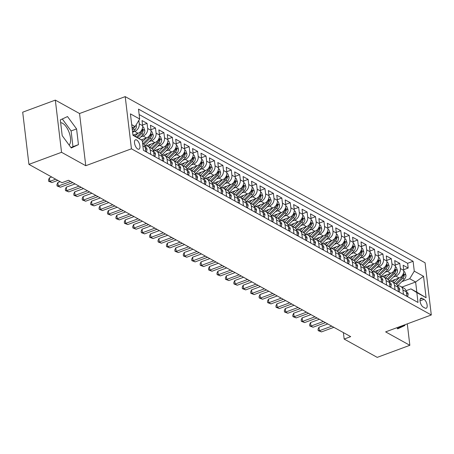 <?xml version="1.0" encoding="UTF-8"?>
<svg xmlns="http://www.w3.org/2000/svg" width="454" height="454" viewBox="0 0 454 454"><rect width="100%" height="100%" fill="white"/><g stroke="black" fill="none" stroke-linecap="round" stroke-linejoin="round"><path stroke-width="0.68" d="M69.121 145.076A12.184 5.539 69.7 0 0 69.632 133.97A12.184 5.539 69.7 0 0 62.59 123.301A12.184 5.539 69.7 0 0 60.654 122.711M137.755 149.014A5 2.27 69.7 0 0 138.952 149.19A5 2.27 69.7 0 0 139.701 144.866A5 2.27 69.7 0 0 136.677 139.991A5 2.27 69.7 0 0 135.479 139.815A5 2.27 69.7 0 0 134.73 144.139A5 2.27 69.7 0 0 137.755 149.014M55.326 100.113L61.545 152.3L85.761 165.716L79.541 113.528L55.326 100.113L22.7 112.189L28.925 164.376L61.982 182.695L68.509 180.278L350.687 336.641L344.16 339.059L377.223 357.377L409.843 345.301L407.289 323.861M79.541 113.528L125.213 96.623L425.075 262.787L431.3 314.974L131.433 148.81L125.213 96.623M390.281 281.264L399.197 277.962A6.248 4.92 -61 0 0 403.742 270.391L403.129 265.238L408.18 268.042L403.663 269.716M393.436 276.98L395.826 276.094A6.248 4.92 -61 0 0 400.371 268.524L399.758 263.371L395.235 265.045M399.758 263.371L394.702 260.573L395.321 265.721A6.248 4.92 -61 0 1 390.769 273.297L381.859 276.594M373.438 271.929L382.347 268.626A6.248 4.92 -61 0 0 386.893 261.056L386.28 255.903L391.337 258.706L386.814 260.38M365.01 267.258L373.926 263.961A6.248 4.92 -61 0 0 378.471 256.385L377.859 251.238L382.909 254.036L378.392 255.71M356.589 262.594L365.504 259.291A6.248 4.92 -61 0 0 370.05 251.72L369.437 246.567L374.488 249.371L369.97 251.045M348.167 257.923L357.077 254.626A6.248 4.92 -61 0 0 361.622 247.05L361.009 241.903L366.066 244.7L361.543 246.374M339.74 253.258L348.655 249.955A6.248 4.92 -61 0 0 353.201 242.385L352.588 237.232L357.644 240.035L353.121 241.71M331.318 248.588L340.233 245.291A6.248 4.92 -61 0 0 344.779 237.714L344.166 232.567L349.217 235.365L344.7 237.039M322.896 243.923L331.806 240.62A6.248 4.92 -61 0 0 336.357 233.05L335.744 227.902L340.795 230.7L336.278 232.374M314.474 239.252L323.384 235.955A6.248 4.92 -61 0 0 327.93 228.379L327.317 223.232L332.373 226.035L327.85 227.704M306.047 234.587L314.962 231.285A6.248 4.92 -61 0 0 319.508 223.714L318.895 218.567L323.952 221.365L319.429 223.039M297.625 229.917L306.541 226.62A6.248 4.92 -61 0 0 311.086 219.044L310.474 213.896L315.524 216.7L311.007 218.368M289.204 225.252L298.113 221.949A6.248 4.92 -61 0 0 302.665 214.379L302.052 209.232L307.103 212.029L302.585 213.703M280.782 220.582L289.692 217.284A6.248 4.92 -61 0 0 294.237 209.708L293.625 204.561L298.681 207.364L294.158 209.033M272.355 215.917L281.27 212.614A6.248 4.92 -61 0 0 285.816 205.043L285.203 199.896L290.259 202.694L285.736 204.368M263.933 211.246L272.848 207.949A6.248 4.92 -61 0 0 277.394 200.373L276.781 195.226L281.832 198.029L277.315 199.703M255.511 206.581L264.421 203.284A6.248 4.92 -61 0 0 268.972 195.708L268.354 190.561L273.41 193.359L268.887 195.033M247.089 201.911L255.999 198.614A6.248 4.92 -61 0 0 260.545 191.038L259.932 185.89L264.988 188.694L260.465 190.368M238.662 197.246L247.578 193.949A6.248 4.92 -61 0 0 252.123 186.373L251.51 181.225L256.567 184.023L252.044 185.697M230.24 192.575L239.156 189.278A6.248 4.92 -61 0 0 243.702 181.702L243.089 176.555L248.139 179.358L243.622 181.032M221.819 187.911L230.728 184.613A6.248 4.92 -61 0 0 235.28 177.037L234.661 171.89L239.718 174.688L235.195 176.362M213.397 183.246L222.307 179.943A6.248 4.92 -61 0 0 226.852 172.367L226.24 167.22L231.296 170.023L226.773 171.697M204.97 178.575L213.885 175.278A6.248 4.92 -61 0 0 218.431 167.702L217.818 162.555L222.869 165.352L218.351 167.027M196.548 173.91L205.463 170.608A6.248 4.92 -61 0 0 210.009 163.037L209.396 157.884L214.447 160.688L209.93 162.362M188.126 169.24L197.036 165.943A6.248 4.92 -61 0 0 201.587 158.367L200.969 153.219L206.025 156.017L201.502 157.691M179.705 164.575L188.614 161.272A6.248 4.92 -61 0 0 193.16 153.702L192.547 148.549L197.603 151.352L193.081 153.026M171.277 159.904L180.193 156.607A6.248 4.92 -61 0 0 184.738 149.031L184.125 143.884L189.176 146.682L184.659 148.356M162.855 155.24L171.771 151.937A6.248 4.92 -61 0 0 176.317 144.366L175.704 139.213L180.754 142.017L176.237 143.691M154.434 150.569L163.344 147.272A6.248 4.92 -61 0 0 167.895 139.696L167.276 134.549L172.333 137.346L167.81 139.02M146.012 145.904L154.922 142.601A6.248 4.92 -61 0 0 159.468 135.031L158.855 129.878L163.911 132.681L159.388 134.356M141.313 139.855L146.5 137.937A6.248 4.92 -61 0 0 151.046 130.36L150.433 125.213L155.484 128.011L150.966 129.685M133.294 135.037L138.078 133.266A6.248 4.92 -61 0 0 142.624 125.696L142.011 120.548L147.062 123.346L142.545 125.02M424.008 299.339L422.158 298.312A4.841 2.202 69.7 0 0 420.994 298.147A4.841 2.202 69.7 0 0 420.268 302.336A4.841 2.202 69.7 0 0 423.196 307.057L425.052 308.084A4.841 2.202 69.7 0 0 426.21 308.255A4.841 2.202 69.7 0 0 426.936 304.066A4.841 2.202 69.7 0 0 424.008 299.339L420.024 300.815M132.914 134.827L142.238 140.434L143.413 150.308L418.009 302.472L416.834 292.597L410.938 288.892L406.046 290.702M142.238 140.434L132.971 135.303L130.417 113.863L139.679 118.999L138.504 109.125L413.1 261.288L414.275 271.157L423.542 276.293L426.096 297.733L416.834 292.597M132.602 132.182L134.707 131.399L138.078 133.266M140.74 136.955L143.129 136.069L146.5 137.937M149.162 141.62L151.551 140.734L154.922 142.601M157.589 146.29L159.978 145.405L163.344 147.272M166.011 150.955L168.4 150.07L171.771 151.937M174.432 155.626L176.822 154.74L180.193 156.607M182.854 160.29L185.243 159.405L188.614 161.272M191.282 164.961L193.671 164.076L197.036 165.943M199.703 169.626L202.092 168.74L205.463 170.608M208.125 174.291L210.514 173.411L213.885 175.278M216.547 178.961L218.936 178.076L222.307 179.943M224.974 183.626L227.363 182.746L230.728 184.613M233.396 188.297L235.785 187.411L239.156 189.278M241.817 192.961L244.207 192.082L247.578 193.949M250.245 197.632L252.628 196.747L255.999 198.614M258.666 202.297L261.056 201.417L264.421 203.284M267.088 206.967L269.477 206.082L272.848 207.949M275.51 211.632L277.899 210.747L281.27 212.614M283.937 216.303L286.321 215.417L289.692 217.284M292.359 220.967L294.748 220.082L298.113 221.949M300.781 225.638L303.17 224.753L306.541 226.62M309.202 230.303L311.592 229.418L314.962 231.285M317.63 234.973L320.019 234.088L323.384 235.955M326.051 239.638L328.441 238.753L331.806 240.62M334.473 244.309L336.862 243.423L340.233 245.291M342.895 248.974L345.284 248.088L348.655 249.955M351.322 253.644L353.711 252.759L357.077 254.626M359.744 258.309L362.133 257.424L365.504 259.291M368.166 262.979L370.555 262.094L373.926 263.961M376.587 267.644L378.976 266.759L382.347 268.626M385.015 272.315L387.404 271.43L390.769 273.297M408.18 268.042L407.618 263.314L139.151 114.55M138.845 120.389L139.253 123.828A6.248 4.92 119 0 1 134.707 131.399M147.062 123.346L147.675 128.493A6.248 4.92 119 0 1 143.129 136.069M155.484 128.011L156.102 133.164A6.248 4.92 119 0 1 151.551 140.734M163.911 132.681L164.524 137.829A6.248 4.92 119 0 1 159.978 145.405M172.333 137.346L172.946 142.499A6.248 4.92 119 0 1 168.4 150.07M180.754 142.017L181.367 147.164A6.248 4.92 119 0 1 176.822 154.74M189.176 146.682L189.795 151.835A6.248 4.92 119 0 1 185.243 159.405M197.603 151.352L198.216 156.499A6.248 4.92 119 0 1 193.671 164.076M206.025 156.017L206.638 161.17A6.248 4.92 119 0 1 202.092 168.74M214.447 160.688L215.06 165.835A6.248 4.92 119 0 1 210.514 173.411M222.869 165.352L223.487 170.5A6.248 4.92 119 0 1 218.936 178.076M231.296 170.023L231.909 175.17A6.248 4.92 119 0 1 227.363 182.746M239.718 174.688L240.331 179.835A6.248 4.92 119 0 1 235.785 187.411M248.139 179.358L248.752 184.506A6.248 4.92 119 0 1 244.207 192.082M256.567 184.023L257.18 189.17A6.248 4.92 119 0 1 252.628 196.747M264.988 188.694L265.601 193.841A6.248 4.92 119 0 1 261.056 201.417M273.41 193.359L274.023 198.506A6.248 4.92 119 0 1 269.477 206.082M281.832 198.029L282.445 203.176A6.248 4.92 119 0 1 277.899 210.747M290.259 202.694L290.872 207.841A6.248 4.92 119 0 1 286.321 215.417M298.681 207.364L299.294 212.512A6.248 4.92 119 0 1 294.748 220.082M307.103 212.029L307.716 217.177A6.248 4.92 119 0 1 303.17 224.753M315.524 216.7L316.137 221.847A6.248 4.92 119 0 1 311.592 229.418M323.952 221.365L324.565 226.512A6.248 4.92 119 0 1 320.019 234.088M332.373 226.035L332.986 231.182A6.248 4.92 119 0 1 328.441 238.753M340.795 230.7L341.408 235.847A6.248 4.92 119 0 1 336.862 243.423M349.217 235.365L349.835 240.518A6.248 4.92 119 0 1 345.284 248.088M357.644 240.035L358.257 245.183A6.248 4.92 119 0 1 353.711 252.759M366.066 244.7L366.679 249.853A6.248 4.92 119 0 1 362.133 257.424M374.488 249.371L375.1 254.518A6.248 4.92 119 0 1 370.555 262.094M382.909 254.036L383.528 259.189A6.248 4.92 119 0 1 378.976 266.759M391.337 258.706L391.95 263.853A6.248 4.92 119 0 1 387.404 271.43M403.458 294.408L402.931 289.958A6.248 4.92 -61 0 0 400.734 286.429A6.248 4.92 -61 0 0 397.636 286.065M406.829 296.275L406.296 291.826A6.248 4.92 -61 0 0 404.105 288.296L400.734 286.429M398.402 291.61L397.874 287.161A6.248 4.92 -61 0 0 395.684 283.625L392.313 281.758A6.248 4.92 119 0 1 394.503 285.294L395.037 289.743M389.98 286.939L389.453 282.49A6.248 4.92 -61 0 0 387.262 278.96L383.891 277.093A6.248 4.92 119 0 1 386.082 280.623L386.615 285.072M381.559 282.274L381.025 277.825A6.248 4.92 -61 0 0 378.835 274.29L375.469 272.423A6.248 4.92 119 0 1 377.66 275.958L378.188 280.407M373.137 277.604L372.603 273.155A6.248 4.92 -61 0 0 370.413 269.625L367.042 267.758A6.248 4.92 119 0 1 369.238 271.288L369.766 275.737M364.71 272.939L364.182 268.49A6.248 4.92 -61 0 0 361.991 264.954L358.62 263.087A6.248 4.92 119 0 1 360.811 266.623L361.344 271.072M356.288 268.269L355.76 263.819A6.248 4.92 -61 0 0 353.57 260.29L350.199 258.422A6.248 4.92 119 0 1 352.389 261.952L352.917 266.402M347.866 263.604L347.333 259.155A6.248 4.92 -61 0 0 345.142 255.619L341.777 253.752A6.248 4.92 119 0 1 343.967 257.287L344.495 261.737M339.444 258.933L338.911 254.484A6.248 4.92 -61 0 0 336.72 250.954L333.349 249.087A6.248 4.92 119 0 1 335.54 252.617L336.074 257.066M331.017 254.268L330.489 249.819A6.248 4.92 -61 0 0 328.299 246.284L324.928 244.417A6.248 4.92 119 0 1 327.118 247.952L327.652 252.401M322.595 249.598L322.068 245.154A6.248 4.92 -61 0 0 319.877 241.619L316.506 239.752A6.248 4.92 119 0 1 318.697 243.287L319.224 247.731M314.174 244.933L313.64 240.484A6.248 4.92 -61 0 0 311.45 236.948L308.084 235.081A6.248 4.92 119 0 1 310.275 238.617L310.803 243.066M305.752 240.268L305.219 235.819A6.248 4.92 -61 0 0 303.028 232.283L299.657 230.416A6.248 4.92 119 0 1 301.848 233.952L302.381 238.401M297.325 235.598L296.797 231.148A6.248 4.92 -61 0 0 294.606 227.613L291.235 225.746A6.248 4.92 119 0 1 293.426 229.281L293.959 233.731M288.903 230.933L288.375 226.484A6.248 4.92 -61 0 0 286.185 222.948L282.814 221.081A6.248 4.92 119 0 1 285.004 224.617L285.532 229.066M280.481 226.262L279.948 221.813A6.248 4.92 -61 0 0 277.757 218.278L274.392 216.41A6.248 4.92 119 0 1 276.582 219.946L277.11 224.395M272.06 221.597L271.526 217.148A6.248 4.92 -61 0 0 269.336 213.613L265.965 211.746A6.248 4.92 119 0 1 268.155 215.281L268.689 219.73M263.632 216.927L263.104 212.478A6.248 4.92 -61 0 0 260.914 208.948L257.543 207.081A6.248 4.92 119 0 1 259.733 210.611L260.267 215.06M255.21 212.262L254.683 207.813A6.248 4.92 -61 0 0 252.492 204.277L249.121 202.41A6.248 4.92 119 0 1 251.312 205.946L251.839 210.395M246.789 207.591L246.255 203.142A6.248 4.92 -61 0 0 244.065 199.612L240.699 197.745A6.248 4.92 119 0 1 242.89 201.275L243.418 205.724M238.367 202.927L237.834 198.477A6.248 4.92 -61 0 0 235.643 194.942L232.272 193.075A6.248 4.92 119 0 1 234.463 196.61L234.996 201.06M229.94 198.256L229.412 193.807A6.248 4.92 -61 0 0 227.221 190.277L223.85 188.41A6.248 4.92 119 0 1 226.041 191.94L226.574 196.389M221.518 193.591L220.99 189.142A6.248 4.92 -61 0 0 218.8 185.607L215.429 183.739A6.248 4.92 119 0 1 217.619 187.275L218.147 191.724M213.096 188.921L212.563 184.472A6.248 4.92 -61 0 0 210.372 180.942L207.007 179.075A6.248 4.92 119 0 1 209.198 182.604L209.725 187.054M204.675 184.256L204.141 179.807A6.248 4.92 -61 0 0 201.951 176.271L198.58 174.404A6.248 4.92 119 0 1 200.77 177.94L201.304 182.389M196.247 179.585L195.719 175.136A6.248 4.92 -61 0 0 193.529 171.606L190.158 169.739A6.248 4.92 119 0 1 192.348 173.269L192.882 177.718M187.825 174.921L187.298 170.471A6.248 4.92 -61 0 0 185.101 166.936L181.736 165.069A6.248 4.92 119 0 1 183.927 168.604L184.455 173.053M179.404 170.25L178.87 165.801A6.248 4.92 -61 0 0 176.68 162.271L173.314 160.404A6.248 4.92 119 0 1 175.505 163.934L176.033 168.383M170.982 165.585L170.449 161.136A6.248 4.92 -61 0 0 168.258 157.6L164.887 155.733A6.248 4.92 119 0 1 167.078 159.269L167.611 163.718M162.555 160.915L162.027 156.465A6.248 4.92 -61 0 0 159.836 152.936L156.465 151.069A6.248 4.92 119 0 1 158.656 154.598L159.189 159.048M154.133 156.25L153.605 151.801A6.248 4.92 -61 0 0 151.409 148.265L148.044 146.398A6.248 4.92 119 0 1 150.234 149.933L150.762 154.383M145.711 151.579L145.178 147.13A6.248 4.92 -61 0 0 142.987 143.6L142.59 143.379M410.938 288.892L416.834 292.155L415.626 282.002L409.729 278.733L414.275 271.157M401.915 287.076L415.626 282.002L423.542 276.293M401.858 281.645L409.729 278.733M61.545 152.3L28.925 164.376M85.761 165.716L131.433 148.81M431.3 314.974L385.628 331.88L409.843 345.301M343.389 332.6L344.16 339.059M132.063 127.705L135.133 126.57L131.705 124.668M407.618 263.314L413.1 261.288M389.209 281.401A6.248 4.92 119 0 1 392.313 281.758M380.787 276.73A6.248 4.92 119 0 1 383.891 277.093M372.365 272.065A6.248 4.92 119 0 1 375.469 272.423M363.943 267.395A6.248 4.92 119 0 1 367.042 267.758M355.516 262.73A6.248 4.92 119 0 1 358.62 263.087M347.094 258.065A6.248 4.92 119 0 1 350.199 258.422M338.673 253.394A6.248 4.92 119 0 1 341.777 253.752M330.245 248.73A6.248 4.92 119 0 1 333.349 249.087M321.824 244.059A6.248 4.92 119 0 1 324.928 244.417M313.402 239.394A6.248 4.92 119 0 1 316.506 239.752M304.98 234.724A6.248 4.92 119 0 1 308.084 235.081M296.553 230.059A6.248 4.92 119 0 1 299.657 230.416M288.131 225.388A6.248 4.92 119 0 1 291.235 225.746M279.709 220.723A6.248 4.92 119 0 1 282.814 221.081M271.288 216.053A6.248 4.92 119 0 1 274.392 216.41M262.86 211.388A6.248 4.92 119 0 1 265.965 211.746M254.439 206.718A6.248 4.92 119 0 1 257.543 207.081M246.017 202.053A6.248 4.92 119 0 1 249.121 202.41M237.595 197.382A6.248 4.92 119 0 1 240.699 197.745M229.168 192.717A6.248 4.92 119 0 1 232.272 193.075M220.746 188.047A6.248 4.92 119 0 1 223.85 188.41M212.324 183.382A6.248 4.92 119 0 1 215.429 183.739M203.903 178.711A6.248 4.92 119 0 1 207.007 179.075M195.475 174.047A6.248 4.92 119 0 1 198.58 174.404M187.054 169.376A6.248 4.92 119 0 1 190.158 169.739M178.632 164.711A6.248 4.92 119 0 1 181.736 165.069M170.21 160.041A6.248 4.92 119 0 1 173.314 160.404M161.783 155.376A6.248 4.92 119 0 1 164.887 155.733M153.361 150.711A6.248 4.92 119 0 1 156.465 151.069M144.94 146.04A6.248 4.92 119 0 1 148.044 146.398M139.679 118.999L135.133 126.57M416.834 292.155L426.096 297.733M396.836 327.731L397.659 328.855L404.849 325.501L404.764 324.797M62.192 135.627L71.261 147.987L78.451 144.633L76.578 128.919L67.51 116.553L60.32 119.907L62.192 135.627M397.369 328.463L399.367 327.533L399.282 326.829M399.367 327.533L404.849 325.501M70.972 147.595L72.969 146.665L71.096 130.945L62.317 118.976M71.096 130.945L76.578 128.919M72.969 146.665L78.451 144.633M406.79 295.963L407.664 296.445L408.169 294.09A4.143 3.257 -61 0 0 406.727 291.82L406.262 291.564M327.782 323.952L318.969 327.209L319.389 330.739L331.761 326.159M321.494 331.902L318.197 330.66L319.389 330.739L321.494 331.902L333.866 327.323M318.197 330.66L318.033 329.246L318.969 327.209M407.346 296.564L407.664 296.445M395.156 279.46L392.625 281.928M398.93 278.058L394.117 282.757M403.782 271.373L404.735 271.901L405.916 275.192A4.143 3.257 119 0 1 404.401 279.165L397.556 285.85M396.603 284.335L402.8 278.279A4.143 3.257 -61 0 0 404.281 275.419L403.771 274.216L403.271 274.863A4.143 3.257 119 0 1 401.79 277.717L395.718 283.648M398.368 291.292L399.242 291.78L399.747 289.425A4.143 3.257 -61 0 0 398.3 287.155L397.835 286.894M319.355 319.281L310.547 322.544L310.967 326.068L323.339 321.489M313.073 327.238L309.776 325.989L310.967 326.068L313.073 327.238L325.444 322.658M309.776 325.989L309.605 324.582L310.547 322.544M398.924 291.894L399.242 291.78M389.946 286.627L390.815 287.11L391.32 284.754A4.143 3.257 -61 0 0 389.878 282.484L389.413 282.229M310.933 314.616L302.12 317.879L302.546 321.404L314.917 316.824M304.651 322.567L301.354 321.324L302.546 321.404L304.651 322.567L317.023 317.987M301.354 321.324L301.184 319.911L302.12 317.879M390.497 287.229L390.815 287.11M381.519 281.957L382.393 282.445L382.898 280.09A4.143 3.257 -61 0 0 381.456 277.82L380.991 277.559M302.512 309.946L293.698 313.209L294.118 316.733L306.495 312.153M296.224 317.902L292.926 316.654L294.118 316.733L296.224 317.902L308.601 313.322M292.926 316.654L292.762 315.246L293.698 313.209M382.075 282.558L382.393 282.445M373.097 277.292L373.971 277.774L374.476 275.419A4.143 3.257 -61 0 0 373.035 273.149L372.569 272.894M294.084 305.281L285.277 308.544L285.697 312.068L298.068 307.489M287.802 313.237L284.505 311.989L285.697 312.068L287.802 313.237L300.173 308.652M284.505 311.989L284.34 310.576L285.277 308.544M373.653 277.893L373.971 277.774M386.729 274.789L384.197 277.263M390.508 273.393L385.696 278.092M395.355 266.708L396.314 267.236L397.494 270.522A4.143 3.257 119 0 1 395.979 274.5L389.135 281.185M388.181 279.664L394.378 273.609A4.143 3.257 -61 0 0 395.854 270.754L395.349 269.545L394.844 270.192A4.143 3.257 119 0 1 393.368 273.053L387.296 278.977M378.307 270.124L375.776 272.593M382.086 268.723L377.274 273.427M386.933 262.037L387.892 262.571L389.067 265.857A4.143 3.257 119 0 1 387.551 269.829L380.707 276.514M379.754 274.999L385.951 268.944A4.143 3.257 -61 0 0 387.432 266.089L386.927 264.881L386.422 265.528A4.143 3.257 119 0 1 384.941 268.382L378.874 274.312M369.885 265.454L367.354 267.928M373.659 264.058L368.852 268.757M378.511 257.373L379.465 257.9L380.645 261.186A4.143 3.257 119 0 1 379.13 265.164L372.286 271.85M371.332 270.329L377.529 264.273A4.143 3.257 -61 0 0 379.011 261.419L378.5 260.21L378 260.857A4.143 3.257 119 0 1 376.519 263.717L370.453 269.642M361.463 260.789L358.932 263.258M365.237 259.387L360.425 264.092M370.089 252.702L371.043 253.236L372.223 256.521A4.143 3.257 119 0 1 370.708 260.494L363.864 267.179M362.911 265.664L369.108 259.609A4.143 3.257 -61 0 0 370.589 256.754L370.078 255.545L369.579 256.192A4.143 3.257 119 0 1 368.098 259.047L362.025 264.977M364.675 272.621L365.549 273.109L366.055 270.754A4.143 3.257 -61 0 0 364.607 268.484L364.142 268.223M285.662 300.61L276.855 303.874L277.275 307.398L289.646 302.818M279.38 308.567L276.083 307.318L277.275 307.398L279.38 308.567L291.752 303.987M276.083 307.318L275.913 305.911L276.855 303.874M365.232 273.223L365.549 273.109M353.036 256.118L350.505 258.593M356.816 254.722L352.003 259.421M361.662 248.037L362.621 248.565L363.802 251.851A4.143 3.257 119 0 1 362.286 255.829L355.442 262.514M354.489 260.993L360.686 254.938A4.143 3.257 -61 0 0 362.161 252.083L361.656 250.875L361.151 251.522A4.143 3.257 119 0 1 359.676 254.382L353.604 260.307M356.254 267.956L357.122 268.439L357.627 266.084A4.143 3.257 -61 0 0 356.186 263.814L355.72 263.558M277.241 295.946L268.428 299.209L268.847 302.733L281.225 298.153M270.959 303.902L267.661 302.653L268.847 302.733L270.959 303.902L283.33 299.317M267.661 302.653L267.491 301.24L268.428 299.209M356.804 268.558L357.122 268.439M344.614 251.454L342.083 253.922M348.394 250.052L343.582 254.756M353.24 243.367L354.199 243.9L355.374 247.186A4.143 3.257 119 0 1 353.859 251.158L347.015 257.844M346.061 256.328L352.259 250.273A4.143 3.257 -61 0 0 353.74 247.419L353.235 246.21L352.73 246.857A4.143 3.257 119 0 1 351.248 249.711L345.182 255.642M347.826 263.292L348.7 263.774L349.205 261.419A4.143 3.257 -61 0 0 347.764 259.149L347.299 258.888M268.819 291.275L260.006 294.538L260.426 298.062L272.803 293.483M262.531 299.231L259.234 297.983L260.426 298.062L262.531 299.231L274.908 294.652M259.234 297.983L259.069 296.576L260.006 294.538M348.383 263.887L348.7 263.774M336.193 246.783L333.662 249.257M339.967 245.387L335.16 250.086M344.819 238.702L345.772 239.23L346.952 242.521A4.143 3.257 119 0 1 345.437 246.494L338.593 253.179M337.64 251.658L343.837 245.603A4.143 3.257 -61 0 0 345.318 242.748L344.807 241.539L344.308 242.186A4.143 3.257 119 0 1 342.827 245.047L336.76 250.971M339.405 258.621L340.279 259.103L340.784 256.748A4.143 3.257 -61 0 0 339.342 254.478L338.877 254.223M260.392 286.61L251.584 289.873L252.004 293.397L264.376 288.818M254.109 294.567L250.812 293.318L252.004 293.397L254.109 294.567L266.481 289.981M250.812 293.318L250.642 291.905L251.584 289.873M339.961 259.223L340.279 259.103M327.771 242.118L325.24 244.593M331.545 240.716L326.732 245.421M336.391 234.031L337.35 234.565L338.531 237.851A4.143 3.257 119 0 1 337.016 241.823L330.171 248.508M329.218 246.993L335.415 240.938A4.143 3.257 -61 0 0 336.896 238.083L336.386 236.874L335.886 237.521A4.143 3.257 119 0 1 334.405 240.376L328.333 246.306M330.983 253.956L331.857 254.439L332.362 252.083A4.143 3.257 -61 0 0 330.915 249.814L330.45 249.552M251.97 281.94L243.162 285.203L243.582 288.733L255.954 284.147M245.688 289.896L242.391 288.648L243.582 288.733L245.688 289.896L258.059 285.316M242.391 288.648L242.22 287.24L243.162 285.203M331.539 254.552L331.857 254.439M319.344 237.448L316.813 239.922M323.123 236.052L318.311 240.751M327.97 229.366L328.929 229.894L330.103 233.186A4.143 3.257 119 0 1 328.594 237.158L321.75 243.843M320.796 242.322L326.994 236.273A4.143 3.257 -61 0 0 328.469 233.413L327.964 232.204L327.459 232.851A4.143 3.257 119 0 1 325.978 235.711L319.911 241.636M322.561 249.286L323.43 249.768L323.935 247.413A4.143 3.257 -61 0 0 322.493 245.143L322.028 244.888M243.548 277.275L234.735 280.538L235.155 284.062L247.532 279.482M237.266 285.231L233.969 283.983L235.155 284.062L237.266 285.231L249.638 280.646M233.969 283.983L233.799 282.57L234.735 280.538M323.112 249.887L323.43 249.768M310.922 232.783L308.391 235.257M314.701 231.387L309.889 236.086M319.548 224.696L320.507 225.229L321.682 228.515A4.143 3.257 119 0 1 320.166 232.488L313.322 239.173M312.369 237.658L318.566 231.602A4.143 3.257 -61 0 0 320.047 228.748L319.542 227.539L319.037 228.186A4.143 3.257 119 0 1 317.556 231.041L311.489 236.971M314.134 244.621L315.008 245.103L315.513 242.748A4.143 3.257 -61 0 0 314.072 240.478L313.606 240.217M235.127 272.604L226.313 275.867L226.733 279.397L239.11 274.812M228.839 280.561L225.542 279.318L226.733 279.397L228.839 280.561L241.216 275.981M225.542 279.318L225.377 277.905L226.313 275.867M314.69 245.222L315.008 245.103M302.5 228.112L299.969 230.587M306.274 226.716L301.467 231.415M311.126 220.031L312.08 220.559L313.26 223.85A4.143 3.257 119 0 1 311.745 227.823L304.901 234.508M303.947 232.987L310.144 226.938A4.143 3.257 -61 0 0 311.626 224.077L311.115 222.874L310.615 223.521A4.143 3.257 119 0 1 309.134 226.376L303.068 232.306M305.712 239.95L306.586 240.433L307.091 238.083A4.143 3.257 -61 0 0 305.65 235.808L305.184 235.552M226.699 267.939L217.892 271.203L218.312 274.727L230.683 270.147M220.417 275.896L217.12 274.647L218.312 274.727L220.417 275.896L232.788 271.316M217.12 274.647L216.95 273.234L217.892 271.203M306.268 240.552L306.586 240.433M294.079 223.447L291.547 225.922M297.852 222.051L293.04 226.75M302.699 215.361L303.658 215.894L304.838 219.18A4.143 3.257 119 0 1 303.323 223.152L296.479 229.838M295.526 228.322L301.723 222.267A4.143 3.257 -61 0 0 303.204 219.413L302.693 218.204L302.188 218.851A4.143 3.257 119 0 1 300.713 221.705L294.64 227.636M297.291 235.286L298.164 235.768L298.67 233.413A4.143 3.257 -61 0 0 297.222 231.143L296.757 230.882M218.278 263.275L209.47 266.532L209.89 270.062L222.261 265.476M211.995 271.225L208.698 269.982L209.89 270.062L211.995 271.225L224.367 266.646M208.698 269.982L208.528 268.569L209.47 266.532M297.847 235.887L298.164 235.768M288.869 230.615L289.737 231.097L290.242 228.748A4.143 3.257 -61 0 0 288.801 226.472L288.335 226.217M209.856 258.604L201.043 261.867L201.463 265.391L213.84 260.812M203.568 266.56L200.276 265.312L201.463 265.391L203.568 266.56L215.945 261.981M200.276 265.312L200.106 263.905L201.043 261.867M289.419 231.217L289.737 231.097M280.441 225.95L281.315 226.433L281.821 224.077A4.143 3.257 -61 0 0 280.379 221.807L279.914 221.546M201.434 253.939L192.621 257.197L193.041 260.727L205.418 256.141M195.146 261.89L191.849 260.647L193.041 260.727L195.146 261.89L207.523 257.31M191.849 260.647L191.684 259.234L192.621 257.197M280.998 226.552L281.315 226.433M272.02 221.28L272.894 221.762L273.399 219.413A4.143 3.257 -61 0 0 271.957 217.143L271.486 216.881M193.007 249.269L184.199 252.532L184.619 256.056L196.991 251.476M186.725 257.225L183.427 255.977L184.619 256.056L186.725 257.225L199.096 252.645M183.427 255.977L183.257 254.569L184.199 252.532M272.576 221.881L272.894 221.762M263.598 216.615L264.466 217.097L264.977 214.742A4.143 3.257 -61 0 0 263.53 212.472L263.065 212.217M184.585 244.604L175.777 247.861L176.197 251.391L188.569 246.811M178.303 252.555L175.006 251.312L176.197 251.391L178.303 252.555L190.674 247.975M175.006 251.312L174.835 249.899L175.777 247.861M264.154 217.216L264.466 217.097M255.171 211.944L256.045 212.427L256.55 210.077A4.143 3.257 -61 0 0 255.108 207.807L254.643 207.546M176.163 239.933L167.35 243.196L167.77 246.721L180.147 242.141M169.875 247.89L166.584 246.641L167.77 246.721L169.875 247.89L182.253 243.31M166.584 246.641L166.414 245.234L167.35 243.196M255.727 212.546L256.045 212.427M246.749 207.279L247.623 207.762L248.128 205.407A4.143 3.257 -61 0 0 246.687 203.137L246.221 202.881M167.742 235.268L158.928 238.526L159.348 242.056L171.726 237.476M161.454 243.219L158.157 241.976L159.348 242.056L161.454 243.219L173.831 238.639M158.157 241.976L157.992 240.563L158.928 238.526M247.305 207.881L247.623 207.762M238.327 202.609L239.201 203.097L239.706 200.742A4.143 3.257 -61 0 0 238.265 198.472L237.794 198.211M159.314 230.598L150.507 233.861L150.927 237.385L163.298 232.806M153.032 238.554L149.735 237.306L150.927 237.385L153.032 238.554L165.404 233.975M149.735 237.306L149.565 235.898L150.507 233.861M238.883 203.21L239.201 203.097M229.906 197.944L230.774 198.426L231.285 196.071A4.143 3.257 -61 0 0 229.838 193.801L229.372 193.546M150.893 225.933L142.085 229.191L142.505 232.72L154.876 228.141M144.61 233.884L141.313 232.641L142.505 232.72L144.61 233.884L156.982 229.304M141.313 232.641L141.143 231.228L142.085 229.191M230.462 198.546L230.774 198.426M221.478 193.273L222.352 193.762L222.857 191.406A4.143 3.257 -61 0 0 221.416 189.136L220.95 188.875M142.471 221.263L133.658 224.526L134.078 228.05L146.455 223.47M136.183 229.219L132.891 227.97L134.078 228.05L136.183 229.219L148.56 224.639M132.891 227.97L132.721 226.563L133.658 224.526M222.034 193.875L222.352 193.762M213.057 188.609L213.93 189.091L214.436 186.736A4.143 3.257 -61 0 0 212.994 184.466L212.529 184.211M134.049 216.598L125.236 219.855L125.656 223.385L138.027 218.805M127.761 224.548L124.464 223.306L125.656 223.385L127.761 224.548L140.138 219.969M124.464 223.306L124.3 221.893L125.236 219.855M213.613 189.21L213.93 189.091M204.635 183.938L205.509 184.426L206.014 182.071A4.143 3.257 -61 0 0 204.572 179.801L204.101 179.54M125.622 211.927L116.814 215.19L117.234 218.714L129.606 214.135M119.34 219.884L116.042 218.635L117.234 218.714L119.34 219.884L131.711 215.304M116.042 218.635L115.872 217.228L116.814 215.19M205.191 184.54L205.509 184.426M196.213 179.273L197.081 179.756L197.586 177.401A4.143 3.257 -61 0 0 196.145 175.131L195.68 174.875M117.2 207.262L108.387 210.525L108.812 214.05L121.184 209.47M110.918 215.213L107.621 213.97L108.812 214.05L110.918 215.213L123.289 210.633M107.621 213.97L107.45 212.557L108.387 210.525M196.764 179.875L197.081 179.756M187.786 174.603L188.66 175.091L189.165 172.736A4.143 3.257 -61 0 0 187.723 170.466L187.258 170.205M108.778 202.592L99.965 205.855L100.385 209.379L112.762 204.799M102.49 210.548L99.193 209.3L100.385 209.379L102.49 210.548L114.868 205.968M99.193 209.3L99.029 207.892L99.965 205.855M188.342 175.204L188.66 175.091M179.364 169.938L180.238 170.42L180.743 168.065A4.143 3.257 -61 0 0 179.302 165.795L178.836 165.54M100.357 197.927L91.543 201.19L91.963 204.714L104.335 200.135M94.069 205.883L90.772 204.635L91.963 204.714L94.069 205.883L106.446 201.298M90.772 204.635L90.607 203.222L91.543 201.19M179.92 170.539L180.238 170.42M170.942 165.267L171.816 165.755L172.321 163.4A4.143 3.257 -61 0 0 170.88 161.13L170.409 160.869M91.929 193.256L83.122 196.52L83.542 200.044L95.913 195.464M85.647 201.213L82.35 199.964L83.542 200.044L85.647 201.213L98.019 196.633M82.35 199.964L82.18 198.557L83.122 196.52M171.499 165.869L171.816 165.755M162.521 160.602L163.389 161.085L163.894 158.73A4.143 3.257 -61 0 0 162.453 156.46L161.987 156.204M83.508 188.592L74.694 191.855L75.12 195.379L87.491 190.799M77.225 196.548L73.928 195.299L75.12 195.379L77.225 196.548L89.597 191.963M73.928 195.299L73.758 193.886L74.694 191.855M163.071 161.204L163.389 161.085M154.093 155.938L154.967 156.42L155.472 154.065A4.143 3.257 -61 0 0 154.031 151.795L153.566 151.534M75.086 183.921L66.273 187.184L66.693 190.708L79.07 186.129M68.798 191.877L65.501 190.629L66.693 190.708L68.798 191.877L81.175 187.298M65.501 190.629L65.336 189.222L66.273 187.184M154.649 156.534L154.967 156.42M145.672 151.267L146.546 151.749L147.051 149.394A4.143 3.257 -61 0 0 145.609 147.124L145.144 146.869M60.138 181.674L57.851 182.519L58.271 186.044L70.642 181.464M60.376 187.213L57.079 185.964L58.271 186.044L60.376 187.213L72.748 182.627M57.079 185.964L56.915 184.551L57.851 182.519M146.228 151.869L146.546 151.749M51.716 177.003L49.429 177.849L49.849 181.379L55.694 179.211M51.955 182.542L48.657 181.294L49.849 181.379L51.955 182.542L57.806 180.38M48.657 181.294L48.487 179.886L49.429 177.849M285.651 218.777L283.12 221.251M289.431 217.381L284.618 222.08M294.277 210.696L295.236 211.224L296.411 214.515A4.143 3.257 119 0 1 294.901 218.488L288.057 225.173M287.104 223.652L293.301 217.602A4.143 3.257 -61 0 0 294.777 214.742L294.271 213.539L293.766 214.186A4.143 3.257 119 0 1 292.285 217.04L286.219 222.971M277.229 214.112L274.698 216.586M281.009 212.716L276.197 217.415M285.855 206.025L286.815 206.559L287.989 209.844A4.143 3.257 119 0 1 286.474 213.817L279.63 220.502M278.677 218.987L284.874 212.932A4.143 3.257 -61 0 0 286.355 210.077L285.85 208.868L285.345 209.515A4.143 3.257 119 0 1 283.863 212.37L277.797 218.3M268.808 209.447L266.277 211.916M272.582 208.046L267.775 212.744M277.434 201.36L278.387 201.888L279.568 205.18A4.143 3.257 119 0 1 278.052 209.152L271.208 215.837M270.255 214.316L276.452 208.267A4.143 3.257 -61 0 0 277.933 205.407L277.422 204.204L276.923 204.85A4.143 3.257 119 0 1 275.442 207.705L269.37 213.635M260.386 204.777L257.855 207.251M264.16 203.381L259.348 208.08M269.006 196.69L269.965 197.223L271.146 200.509A4.143 3.257 119 0 1 269.631 204.482L262.787 211.172M261.833 209.652L268.03 203.596A4.143 3.257 -61 0 0 269.511 200.742L269.001 199.533L268.496 200.18A4.143 3.257 119 0 1 267.02 203.034L260.948 208.965M251.959 200.112L249.428 202.58M255.738 198.71L250.926 203.409M260.585 192.025L261.544 192.553L262.718 195.844A4.143 3.257 119 0 1 261.209 199.817L254.365 206.502M253.411 204.981L259.609 198.931A4.143 3.257 -61 0 0 261.084 196.071L260.579 194.868L260.074 195.515A4.143 3.257 119 0 1 258.593 198.37L252.526 204.3M243.537 195.441L241.006 197.916M247.317 194.045L242.504 198.744M252.163 187.354L253.122 187.888L254.297 191.174A4.143 3.257 119 0 1 252.782 195.152L245.937 201.837M244.984 200.316L251.181 194.261A4.143 3.257 -61 0 0 252.662 191.406L252.157 190.198L251.652 190.845A4.143 3.257 119 0 1 250.171 193.705L244.104 199.629M235.115 190.776L232.584 193.245M238.889 189.375L234.077 194.074M243.741 182.69L244.695 183.217L245.875 186.509A4.143 3.257 119 0 1 244.36 190.481L237.516 197.167M236.562 195.646L242.759 189.596A4.143 3.257 -61 0 0 244.241 186.736L243.73 185.533L243.231 186.18A4.143 3.257 119 0 1 241.749 189.034L235.677 194.965M226.688 186.106L224.157 188.58M230.467 184.71L225.655 189.409M235.314 178.019L236.273 178.553L237.453 181.838A4.143 3.257 119 0 1 235.938 185.817L229.094 192.502M228.141 190.981L234.338 184.926A4.143 3.257 -61 0 0 235.819 182.071L235.308 180.862L234.803 181.509A4.143 3.257 119 0 1 233.328 184.369L227.255 190.294M218.266 181.441L215.735 183.91M222.046 180.039L217.233 184.738M226.892 173.354L227.851 173.882L229.026 177.173A4.143 3.257 119 0 1 227.516 181.146L220.667 187.831M219.713 186.31L225.91 180.261A4.143 3.257 -61 0 0 227.392 177.401L226.887 176.197L226.381 176.844A4.143 3.257 119 0 1 224.9 179.699L218.834 185.629M209.844 176.771L207.313 179.245M213.624 175.375L208.812 180.073M218.47 168.689L219.43 169.217L220.604 172.503A4.143 3.257 119 0 1 219.089 176.481L212.245 183.166M211.292 181.645L217.489 175.59A4.143 3.257 -61 0 0 218.97 172.736L218.465 171.527L217.96 172.174A4.143 3.257 119 0 1 216.479 175.034L210.412 180.959M201.423 172.106L198.892 174.574M205.197 170.704L200.384 175.403M210.049 164.019L211.002 164.547L212.183 167.838A4.143 3.257 119 0 1 210.667 171.811L203.823 178.496M202.87 176.981L209.067 170.925A4.143 3.257 -61 0 0 210.548 168.065L210.037 166.862L209.538 167.509A4.143 3.257 119 0 1 208.057 170.363L201.985 176.294M192.995 167.435L190.464 169.909M196.775 166.039L191.963 170.738M201.621 159.354L202.58 159.882L203.761 163.168A4.143 3.257 119 0 1 202.246 167.146L195.402 173.831M194.448 172.31L200.645 166.255A4.143 3.257 -61 0 0 202.126 163.4L201.616 162.192L201.111 162.838A4.143 3.257 119 0 1 199.635 165.699L193.563 171.623M184.574 162.77L182.043 165.239M188.353 161.369L183.541 166.073M193.2 154.683L194.159 155.217L195.333 158.503A4.143 3.257 119 0 1 193.818 162.475L186.974 169.16M186.021 167.645L192.218 161.59A4.143 3.257 -61 0 0 193.699 158.735L193.194 157.527L192.689 158.174A4.143 3.257 119 0 1 191.208 161.028L185.141 166.958M176.152 158.1L173.621 160.574M179.926 156.704L175.119 161.403M184.778 150.019L185.737 150.546L186.912 153.832A4.143 3.257 119 0 1 185.397 157.81L178.553 164.496M177.599 162.975L183.796 156.919A4.143 3.257 -61 0 0 185.277 154.065L184.772 152.856L184.267 153.503A4.143 3.257 119 0 1 182.786 156.363L176.719 162.288M167.73 153.435L165.199 155.904M171.504 152.033L166.692 156.738M176.356 145.348L177.31 145.882L178.49 149.167A4.143 3.257 119 0 1 176.975 153.14L170.131 159.825M169.177 158.31L175.375 152.255A4.143 3.257 -61 0 0 176.856 149.4L176.345 148.191L175.846 148.838A4.143 3.257 119 0 1 174.364 151.693L168.292 157.623M159.303 148.764L156.772 151.239M163.082 147.368L158.27 152.067M167.929 140.683L168.888 141.211L170.068 144.497A4.143 3.257 119 0 1 168.553 148.475L161.709 155.16M160.756 153.639L166.953 147.584A4.143 3.257 -61 0 0 168.428 144.73L167.923 143.521L167.418 144.168A4.143 3.257 119 0 1 165.943 147.028L159.87 152.953M150.881 144.1L148.35 146.568M154.661 142.698L149.848 147.402M159.507 136.013L160.466 136.546L161.641 139.832A4.143 3.257 119 0 1 160.126 143.804L153.282 150.49M152.328 148.974L158.525 142.919A4.143 3.257 -61 0 0 160.007 140.065L159.502 138.856L158.996 139.503A4.143 3.257 119 0 1 157.515 142.357L151.449 148.288M142.46 139.429L141.744 140.127M146.233 138.033L142.397 141.784M151.086 131.348L152.039 131.876L153.219 135.167A4.143 3.257 119 0 1 151.704 139.14L144.86 145.825M143.907 144.304L150.104 138.249A4.143 3.257 -61 0 0 151.585 135.394L151.074 134.185L150.575 134.832A4.143 3.257 119 0 1 149.094 137.693L143.027 143.617M134.038 134.764L133.59 135.201M137.812 133.363L135.088 136.03M142.664 126.677L143.617 127.211L144.798 130.497A4.143 3.257 119 0 1 143.282 134.469L139.157 138.498M137.636 137.539L141.682 133.584A4.143 3.257 -61 0 0 143.163 130.729L142.652 129.521L142.153 130.167A4.143 3.257 119 0 1 140.672 133.022L136.671 136.932M136.075 124.998L136.376 125.832A4.143 3.257 119 0 1 134.861 129.804L132.579 132.029M133.05 127.341A4.143 3.257 119 0 1 132.25 128.357L132.154 128.448M132.318 129.833L133.26 128.919A4.143 3.257 -61 0 0 134.566 126.779M395.826 276.094L399.197 277.962M400.371 268.524L403.742 270.391M139.253 123.828L142.624 125.696M147.675 128.493L151.046 130.36M156.102 133.164L159.468 135.031M164.524 137.829L167.895 139.696M172.946 142.499L176.317 144.366M181.367 147.164L184.738 149.031M189.795 151.835L193.16 153.702M198.216 156.499L201.587 158.367M206.638 161.17L210.009 163.037M215.06 165.835L218.431 167.702M223.487 170.5L226.852 172.367M231.909 175.17L235.28 177.037M240.331 179.835L243.702 181.702M248.752 184.506L252.123 186.373M257.18 189.17L260.545 191.038M265.601 193.841L268.972 195.708M274.023 198.506L277.394 200.373M282.445 203.176L285.816 205.043M290.872 207.841L294.237 209.708M299.294 212.512L302.665 214.379M307.716 217.177L311.086 219.044M316.137 221.847L319.508 223.714M324.565 226.512L327.93 228.379M332.986 231.182L336.357 233.05M341.408 235.847L344.779 237.714M349.835 240.518L353.201 242.385M358.257 245.183L361.622 247.05M366.679 249.853L370.05 251.72M375.1 254.518L378.471 256.385M383.528 259.189L386.893 261.056M391.95 263.853L395.321 265.721M402.931 289.958L406.296 291.826M394.503 285.294L397.874 287.161M386.082 280.623L389.453 282.49M377.66 275.958L381.025 277.825M369.238 271.288L372.603 273.155M360.811 266.623L364.182 268.49M352.389 261.952L355.76 263.819M343.967 257.287L347.333 259.155M335.54 252.617L338.911 254.484M327.118 247.952L330.489 249.819M318.697 243.287L322.068 245.154M310.275 238.617L313.64 240.484M301.848 233.952L305.219 235.819M293.426 229.281L296.797 231.148M285.004 224.617L288.375 226.484M276.582 219.946L279.948 221.813M268.155 215.281L271.526 217.148M259.733 210.611L263.104 212.478M251.312 205.946L254.683 207.813M242.89 201.275L246.255 203.142M234.463 196.61L237.834 198.477M226.041 191.94L229.412 193.807M217.619 187.275L220.99 189.142M209.198 182.604L212.563 184.472M200.77 177.94L204.141 179.807M192.348 173.269L195.719 175.136M183.927 168.604L187.298 170.471M175.505 163.934L178.87 165.801M167.078 159.269L170.449 161.136M158.656 154.598L162.027 156.465M150.234 149.933L153.605 151.801M142.885 145.859L145.178 147.13M420.222 299.027L422.158 298.312M406.461 293.21L408.157 294.152M405.887 275.107L403.3 273.677M401.79 277.717L400.723 277.127M404.401 279.165L402.8 278.279M402.987 275.901L404.281 275.419M398.039 288.545L399.736 289.482M389.617 283.875L391.308 284.817M381.195 279.21L382.887 280.146M372.768 274.539L374.465 275.482M397.46 270.442L394.878 269.012M393.368 273.053L392.301 272.462M395.979 274.5L394.378 273.609M394.566 271.231L395.854 270.754M389.038 265.772L386.456 264.341M384.941 268.382L383.874 267.792M387.551 269.829L385.951 268.944M386.138 266.566L387.432 266.089M380.617 261.107L378.034 259.677M376.519 263.717L375.452 263.127M379.13 265.164L377.529 264.273M377.717 261.896L379.011 261.419M372.195 256.436L369.607 255.006M368.098 259.047L367.031 258.457M370.708 260.494L369.108 259.609M369.295 257.231L370.589 256.754M364.346 269.875L366.043 270.811M363.767 251.771L361.185 250.341M359.676 254.382L358.609 253.792M362.286 255.829L360.686 254.938M360.873 252.56L362.161 252.083M355.925 265.204L357.616 266.146M355.346 247.101L352.764 245.671M351.248 249.711L350.182 249.121M353.859 251.158L352.259 250.273M352.446 247.895L353.74 247.419M347.503 260.539L349.194 261.476M346.924 242.436L344.342 241.006M342.827 245.047L341.76 244.456M345.437 246.494L343.837 245.603M344.024 243.225L345.318 242.748M339.076 255.869L340.772 256.811M338.502 237.765L335.915 236.335M334.405 240.376L333.338 239.786M337.016 241.823L335.415 240.938M335.602 238.56L336.896 238.083M330.654 251.204L332.345 252.14M330.075 233.101L327.493 231.671M325.978 235.711L324.916 235.121M328.594 237.158L326.994 236.273M327.181 233.895L328.469 233.413M322.232 246.533L323.923 247.475M321.653 228.436L319.071 227M317.556 231.041L316.489 230.45M320.166 232.488L318.566 231.602M318.753 229.225L320.047 228.748M313.81 241.868L315.502 242.805M313.232 223.765L310.649 222.335M309.134 226.376L308.067 225.786M311.745 227.823L310.144 226.938M310.332 224.56L311.626 224.077M305.383 237.198L307.08 238.14M304.81 219.1L302.222 217.665M300.713 221.705L299.646 221.115M303.323 223.152L301.723 222.267M301.91 219.889L303.204 219.413M296.961 232.533L298.653 233.469M288.54 227.868L290.231 228.805M280.112 223.198L281.809 224.134M271.691 218.533L273.387 219.469M263.269 213.862L264.96 214.799M254.847 209.198L256.538 210.134M246.42 204.527L248.117 205.469M237.998 199.862L239.695 200.799M229.576 195.192L231.268 196.134M221.155 190.527L222.846 191.463M212.727 185.856L214.424 186.798M204.306 181.191L206.002 182.128M195.884 176.521L197.575 177.463M187.462 171.856L189.153 172.792M179.035 167.186L180.732 168.128M170.613 162.521L172.31 163.457M162.192 157.85L163.883 158.792M153.77 153.185L155.461 154.122M145.342 148.515L147.039 149.457M296.383 214.43L293.8 213M292.285 217.04L291.224 216.45M294.901 218.488L293.301 217.602M293.483 215.224L294.777 214.742M287.961 209.765L285.379 208.329M283.863 212.37L282.797 211.78M286.474 213.817L284.874 212.932M285.061 210.554L286.355 210.077M279.539 205.094L276.957 203.664M275.442 207.705L274.375 207.115M278.052 209.152L276.452 208.267M276.639 205.889L277.933 205.407M271.117 200.43L268.53 198.994M267.02 203.034L265.953 202.444M269.631 204.482L268.03 203.596M268.218 201.218L269.511 200.742M262.69 195.759L260.108 194.329M258.593 198.37L257.531 197.779M261.209 199.817L259.609 198.931M259.79 196.554L261.084 196.071M254.268 191.094L251.686 189.659M250.171 193.705L249.104 193.109M252.782 195.152L251.181 194.261M251.368 191.883L252.662 191.406M245.847 186.424L243.265 184.994M241.749 189.034L240.682 188.444M244.36 190.481L242.759 189.596M242.947 187.218L244.241 186.736M237.425 181.759L234.837 180.323M233.328 184.369L232.261 183.774M235.938 185.817L234.338 184.926M234.525 182.548L235.819 182.071M228.998 177.088L226.415 175.658M224.9 179.699L223.839 179.109M227.516 181.146L225.91 180.261M226.098 177.883L227.392 177.401M220.576 172.424L217.994 170.993M216.479 175.034L215.412 174.444M219.089 176.481L217.489 175.59M217.676 173.212L218.97 172.736M212.154 167.753L209.572 166.323M208.057 170.363L206.99 169.773M210.667 171.811L209.067 170.925M209.254 168.548L210.548 168.065M203.732 163.088L201.145 161.658M199.635 165.699L198.568 165.108M202.246 167.146L200.645 166.255M200.833 163.877L202.126 163.4M195.305 158.418L192.723 156.988M191.208 161.028L190.141 160.438M193.818 162.475L192.218 161.59M192.405 159.212L193.699 158.735M186.883 153.753L184.301 152.323M182.786 156.363L181.719 155.773M185.397 157.81L183.796 156.919M183.983 154.542L185.277 154.065M178.462 149.082L175.88 147.652M174.364 151.693L173.297 151.103M176.975 153.14L175.375 152.255M175.562 149.877L176.856 149.4M170.034 144.417L167.452 142.987M165.943 147.028L164.876 146.438M168.553 148.475L166.953 147.584M167.14 145.206L168.428 144.73M161.613 139.747L159.031 138.317M157.515 142.357L156.448 141.767M160.126 143.804L158.525 142.919M158.713 140.541L160.007 140.065M153.191 135.082L150.609 133.652M149.094 137.693L148.027 137.102M151.704 139.14L150.104 138.249M150.291 135.871L151.585 135.394M144.769 130.417L142.181 128.981M140.672 133.022L139.605 132.432M143.282 134.469L141.682 133.584M141.869 131.206L143.163 130.729M136.342 125.747L135.808 125.452M134.861 129.804L133.26 128.919"/></g></svg>
